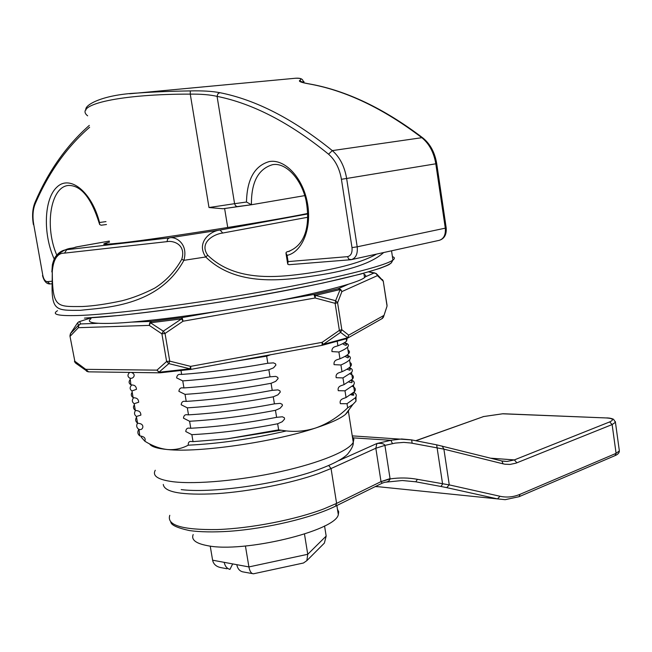 <?xml version="1.0" encoding="UTF-8"?>
<svg xmlns="http://www.w3.org/2000/svg" width="652" height="652" viewBox="0 0 652 652"><rect width="100%" height="100%" fill="white"/><g stroke="black" fill="none" stroke-linecap="round" stroke-linejoin="round"><path stroke-width="0.98" d="M364.036 274.402C366.09 275.144 366.253 276.212 364.533 277.605C358.013 282.992 317.068 293.759 260.792 304.052C204.589 314.337 142.25 322.316 111.997 323.335C92.837 323.881 85.844 322.332 91.019 318.689M289.716 251.191L286.962 251.762L285.91 252.878L287.084 255.38L288.078 261.599L347.5 256.652C350.947 255.853 352.447 252.837 351.998 247.605L341.42 179.284C339.537 168.42 335.242 160.05 328.543 154.19C289.961 122.804 252.805 103.529 217.067 96.366C210.083 94.752 201.15 94.002 190.262 94.124C122.519 93.945 72.853 104.296 87.645 115.828M304.794 195.616L251.427 204.744L246.489 202.03C247.002 179.3 254.59 165.82 269.227 161.582C284.761 158.64 302.732 177.523 307.361 202.633C312.194 227.695 302.447 252.022 287.084 255.38M302.854 81.093L304.044 81.704L303.563 82.682M227.735 227.507L224.614 208.501M208.999 207.532L234.581 203.685L235.502 205.682L237.165 206.619L251.313 204.761L223.017 208.746L208.999 207.532L190.262 94.124L190.302 90.913C202.25 90.636 212.079 91.215 219.781 92.665L217.866 93.864L217.067 96.366L234.581 203.685L246.489 202.03M129.65 93.766L137.719 93.032C153.782 91.891 171.313 91.182 190.302 90.913M219.781 92.665C255.837 99.764 293.351 119.071 332.308 150.604L421.836 137.694C383.132 108.322 345.503 90.392 308.95 83.904C301.46 82.559 298.38 81.418 299.716 80.473C302.088 78.819 300.653 78.077 295.421 78.248L291.607 78.607M101.141 225.233L106.472 224.508L101.141 225.233L99.585 224.484L99.536 222.503L105.966 221.607M289.032 264.688L287.711 264.174L288.078 261.599M308.95 83.904L309.586 83.961M299.716 80.473L302.658 82.429M382.414 279.561L383.27 281.24L377.443 275.625L341.917 291.574L340.637 289.374L338.266 288.697L340.157 289.529L315.478 295.397L315.136 297.997L335.128 303.343L337.589 302.732L341.819 329.716L339.366 330.368L340.605 332.381L341.819 329.716L348.722 335.161L347.695 337.744L340.605 332.381L323.229 344.395L322.153 342.333L339.366 330.368L335.128 303.343L335.633 300.702L340.157 289.529L341.917 291.574L337.589 302.732L335.633 300.702L315.478 295.397L313.946 294.459L338.266 288.697L348.217 284.329M383.327 317.426L386.75 307.1M280.075 300.401L313.946 294.459L315.136 297.997L183.041 321.216L165.037 333.474L163.293 331.175L181.525 318.901L183.041 321.216L182.12 317.565L216.994 311.452M169.74 361.143L190.653 366.367L189.944 368.796L168.819 363.612L158.909 372.251L156.953 370.14L166.619 361.493L161.908 333.857L149.292 325.397L150.441 322.764L163.293 331.175L161.908 333.857L165.037 333.474L169.74 361.143L166.619 361.493L168.819 363.612L169.74 361.143M132.022 322.08L151.525 321.379L182.12 317.565L181.525 318.901L150.441 322.764L151.525 321.379L149.707 322.822L149.292 325.397L78.37 327.687L70.359 336.033L70.44 333.612L78.46 325.267L77.637 322.789L78.949 321.746M87.93 371.803L75.681 363.156L74.825 361.232L85.73 369.342L156.953 370.14L159.895 372.822M77.466 323.025L70.44 333.612L69.935 335.91L74.825 361.232L69.951 336.008M364.468 277.206L374.085 272.992L376.269 273.612L377.443 275.625L376.326 273.522L368.608 271.892M383.343 281.118L377.125 274.419M381.738 318.804L383.661 316.432L387.052 306.065L383.27 281.24L387.035 305.242M382.585 318.323L383.58 315.609L348.722 335.161L347.655 338.111L382.585 318.323M346.734 338.632L347.695 337.744L323.229 344.395L322.129 345.324M346.098 338.771L322.072 345.34L322.153 342.333L190.653 366.367L190.889 369.382L321.998 345.332M190.743 369.407L189.944 368.796L158.909 372.251L160.31 372.757M90.881 317.931L79.683 321.526L80.546 323.946L78.46 325.267L78.37 327.687L78.778 325.291L80.546 323.946L98.085 323.31M86.586 371.298L85.73 369.342L88.574 371.844L159.455 372.822M347.125 338.461L346.587 341.077C345.169 342.471 342.276 344.052 337.915 345.813L335.772 346.465C332.993 347.141 331.713 348.844 331.941 351.583L338.893 352.023C343.245 350.214 346.13 348.584 347.54 347.149C349.374 345.136 348.323 343.661 344.378 342.724M347.997 350.091C349.733 351.045 349.928 352.267 348.575 353.767C347.174 355.258 344.297 356.929 339.953 358.787L337.679 359.513C334.9 360.254 333.685 361.974 334.06 364.655L340.931 364.981C345.267 363.074 348.127 361.363 349.521 359.822C351.249 357.785 350.368 356.236 346.897 355.169M349.928 362.463C351.681 363.506 351.884 364.827 350.556 366.424C349.17 368.013 346.318 369.782 341.99 371.73L339.586 372.536C336.807 373.351 335.666 375.071 336.171 377.695L342.96 377.915L351.501 372.471C353.131 370.409 352.398 368.787 349.293 367.614M349.994 373.898C353.351 375.136 354.199 376.864 352.528 379.065L344.02 384.647L341.485 385.536C338.722 386.424 337.646 388.144 338.274 390.703L344.989 390.817L353.474 385.096C355.022 383.001 354.395 381.314 351.591 380.043M352.316 386.31C355.356 387.655 356.082 389.448 354.501 391.673L346.049 397.549L343.392 398.511C340.637 399.464 339.627 401.192 340.377 403.686L347.019 403.702L347.671 407.859C338.021 417.198 327.288 423.93 315.454 428.062C273.995 442.007 198.819 452.871 167.588 449.546C157.303 448.592 151.288 446.702 149.561 443.873M141.264 436.106L141.239 437.133L144.834 441.192C152.364 445.935 159.952 448.723 167.588 449.546C174.858 450.084 181.737 448.633 188.224 445.186C219.031 443.719 251.729 438.967 286.326 430.931L278.648 429.864L277.654 423.767L282.218 421.738L284.598 419.016L284.345 417.753L282.389 416.783L276.611 417.329L275.462 410.304L280.058 408.307L282.438 405.568L282.145 404.313L280.173 403.352L274.419 403.857L273.269 396.815L277.891 394.843L280.27 392.096L279.944 390.841L277.939 389.888L272.218 390.352L271.069 383.294L275.714 381.347L278.094 378.592L277.728 377.345L275.706 376.391L270.018 376.823L268.868 369.749L273.538 367.834L275.91 365.063L275.519 363.824L273.473 362.871L267.809 363.262L266.66 356.171L270.498 354.794M267.809 363.262C237.581 368.706 208.86 372.431 181.655 374.427L180.628 374.395C178.355 374.069 177.018 375.226 176.602 377.875L182.747 380.89C209.952 378.951 238.656 375.234 268.868 369.749M270.018 376.823C239.83 382.349 211.142 386.057 183.945 387.932L182.862 387.883C180.588 387.532 179.267 388.69 178.892 391.33L185.038 394.37C212.226 392.561 240.906 388.869 271.069 383.294M272.218 390.352C242.079 395.968 213.416 399.652 186.227 401.396L185.095 401.339C182.821 400.972 181.517 402.113 181.191 404.762L187.32 407.834C214.5 406.147 243.155 402.471 273.269 396.815M274.419 403.857C244.321 409.562 215.69 413.221 188.501 414.843L187.328 414.77C185.046 414.387 183.758 415.52 183.473 418.16L189.593 421.257C216.774 419.701 245.397 416.049 275.462 410.304M276.611 417.329C246.562 423.124 217.955 426.767 190.775 428.258L189.553 428.168C187.263 427.769 185.999 428.894 185.763 431.534L191.859 434.664C219.031 433.23 247.63 429.603 277.654 423.767M144.834 441.192C145.706 438.829 144.809 437.223 142.128 436.384L139.764 435.87L138.99 429.277C142.592 431.053 145.127 424.745 139.838 423.588L137.556 423.14L136.398 416.481L140.881 415.104C140.816 412.594 139.699 411.143 137.531 410.776L135.339 410.377L134.182 403.71L138.689 402.227C138.534 399.676 137.376 398.242 135.217 397.94L133.122 397.598L131.965 390.923L136.488 389.325C136.244 386.734 135.054 385.316 132.902 385.079L130.905 384.794L130.123 378.127C132.592 379.334 136.741 374.924 132.03 372.732M130.905 384.794C128.851 383.425 128.566 381.746 130.033 379.757M133.122 397.598C131.06 396.123 130.75 394.346 132.201 392.251M135.339 410.377C133.261 408.804 132.935 406.921 134.361 404.729M137.556 423.14C135.453 421.461 135.111 419.472 136.521 417.174M77.547 246.733L75.599 247.132C70.579 249.366 67.979 246.187 55.958 256.13C59.047 252.194 62.625 250.058 66.7 249.716L169.341 237.874C175.69 236.211 188.55 243.628 183.888 260.335C158.273 307.5 102.421 307.573 80.351 310.319C56.219 310.393 51.166 311.517 52.193 280.906L52.282 271.395C52.421 308.445 56.887 306.562 82.233 306.53C93.187 306.024 106.447 304.109 122.022 300.768C132.723 298.021 143.66 293.783 154.834 288.054C165.942 281.061 174.932 271.46 181.786 259.243C186.374 244.296 172.886 240.319 167.067 241.631L64.515 253.123C57.506 252.968 53.431 259.056 52.282 271.395M346.049 397.549L344.989 390.817M344.02 384.647L342.96 377.915M341.99 371.73L340.931 364.981M339.953 358.787L338.893 352.023M337.915 345.813L337.223 341.379M286.326 430.931C296.22 432.007 305.927 431.045 315.454 428.062C330.222 423.205 340.222 418.666 345.438 414.46L352.936 404.395L347.671 407.859M278.648 429.864L226.945 438.869L193.041 441.64L191.859 434.664M190.775 428.258L189.593 421.257M188.501 414.843L187.32 407.834M186.227 401.396L185.038 394.37M183.945 387.932L182.747 380.89M266.66 356.171L235.364 361.232M181.655 374.427L181.003 370.589M193.041 441.64L191.769 441.534C189.251 441.086 188.069 442.3 188.224 445.186M138.607 429.228C136.504 427.508 136.154 425.471 137.548 423.124M139.764 435.87C137.645 434.093 137.287 432.007 138.672 429.603M136.398 416.481C134.247 414.811 133.953 412.806 135.535 410.475L135.592 410.393M134.182 403.71C132.046 402.145 131.777 400.246 133.375 398.022L133.676 397.63M131.965 390.923C129.846 389.456 129.593 387.663 131.207 385.544L131.81 384.851M129.74 378.103C127.637 376.742 127.409 375.055 129.047 373.05L129.626 372.406M280.906 430.238L226.945 438.869M353.824 392.463C356.375 393.824 356.921 395.568 355.446 397.696L347.019 403.702M351.982 394.044L353.849 394.933M356.016 396.701L355.992 401.176L352.936 404.395M383.661 252.536C372.251 262.911 349.659 270.588 315.87 275.568C284.174 280.409 236.513 287.206 205.73 256.978C195.82 242.454 210.384 230.841 220.091 230.026L307.752 213.946M307.752 217.255L222.731 233.033C214.223 233.938 198.599 242.479 207.752 255.258C235.959 282.577 278.812 277.296 308.469 273.164C339.782 268.42 362.504 262.063 376.636 254.084M349.04 409.619L348.388 411.282L345.438 414.46M75.648 247.116L109.34 241.069L77.637 246.717L66.7 249.716L64.515 253.123M181.786 259.243L183.888 260.335L205.73 256.978L207.752 255.258M222.731 233.033L220.091 230.026L169.341 237.874L167.556 239.17L167.067 241.631M337.459 509.236L338.698 511.787L338.315 514.632C335.739 530.858 243.408 553.271 207.377 545.642C195.787 543.458 191.06 539.758 193.179 534.534M252.283 573.581L242.528 571.804C239.48 570.924 237.564 568.544 236.79 564.673L248.917 566.922L307.752 554.29L306.856 560.63L303.473 563.002L253.416 573.801C251.24 573.621 249.74 571.323 248.917 566.922L245.429 546.009M232.674 563.915L229.936 569.4C226.896 568.528 224.989 566.172 224.215 562.35L236.79 564.673M321.607 545.871L324.37 543.1L326.171 536.074L324.549 525.96M210.221 546.074L212.609 560.198C213.538 564.485 216.643 567.02 221.933 567.802L226.929 568.756M326.171 536.074L307.752 554.29L304.476 534.061M442.186 446.058L443.898 449.138L410.784 442.993L403.808 442.39L395.275 443.075L384.916 445.381L390.1 478.918C399.423 477.541 408.527 477.68 417.402 479.318L415.797 481.804L402.357 480.508L384.77 482.268C387.655 482.13 389.431 481.013 390.1 478.918L381.021 481.665L375.829 448.242L376.889 443.515C381.469 443.058 384.15 443.686 384.916 445.381L375.829 448.242L331.053 468.535L318.233 473.654C291.379 483.254 249.692 491.526 216.619 493.678C182.055 495.373 164.28 492.293 163.277 484.436M338.649 460.671L376.889 443.515L390.89 440.296L401.583 438.975L411.428 439.864L436.653 444.835L442.602 484.02L440.972 486.473L446.702 487.631L449.277 484.892L417.402 479.318M412.145 443.238L411.648 439.904L436.653 444.835M353.4 437.883L390.89 440.296L392.463 443.645M169.781 515.308C166.439 525.276 182.299 530.027 217.352 529.554C251.069 528.381 295.723 519.644 323.873 508.87L336.603 503.401L335.511 506.18L382.162 483.197L381.021 481.665M286.962 251.762L288.054 251.59C307.092 244.696 310.091 222.145 306.008 200.213C300.988 177.98 285.47 162.682 273.221 164.589L272.487 164.703C258.192 168.974 251.175 182.324 251.427 204.744M446.188 227.858L446.196 227.915C446.677 234.606 444.362 238.746 439.244 240.335C443.816 238.828 445.838 234.769 445.3 228.151L446.196 227.915L436.718 163.652L346.636 178.469L357.198 246.815L445.3 228.151L435.805 163.815C433.898 152.454 429.244 143.742 421.836 137.694L423.058 138.094M54.222 259.088C42.771 233.954 43.928 198.558 57.148 186.896C70.155 174.597 91.777 191.949 99.536 222.503M89.626 127.254C66.675 147.197 48.517 172.756 35.159 203.929C32.861 209.585 32.388 216.464 33.741 224.557L42.845 275.519C43.733 279.374 45.208 281.419 47.278 281.64L52.201 281.232M99.389 223.701C91.378 198.029 81.084 185.282 68.517 185.453C50.122 186.765 44.222 227.833 57.335 256.309M328.543 154.19L332.308 150.604C339.773 157.099 344.549 166.39 346.636 178.469L341.42 179.284M351.998 247.605L357.198 246.815C357.85 253.832 355.91 258.102 351.387 259.626L348.869 259.219L347.5 256.652M52.233 283.759L50.049 283.938L47.278 281.64M33.741 224.557L42.845 275.519M89.308 125.396C66.488 145.559 48.419 171.15 35.118 202.161L35.159 203.929M155.274 470.255C152.095 475.936 158.045 479.766 173.114 481.746C196.26 484.542 240.898 480.451 280.482 471.649C320.124 462.847 349.04 450.768 353.262 442.325L353.873 439.236L352.357 436.547M57.498 310.702C51.027 314.68 58.949 316.244 81.247 315.397C117.262 313.865 194.581 303.808 264.647 291.224C334.826 278.632 385.145 265.975 392.936 260.058C395.006 258.542 394.835 257.401 392.422 256.652M307.736 213.473C267.956 221.582 161.533 238.453 122.78 242.764C103.529 244.924 99.104 244.704 109.52 242.112M391.436 260.987C396.44 265.209 354.101 277.638 281.851 291.297C209.773 304.965 123.155 316.595 84.703 318.078M107.246 244.207L107.882 244.092M212.609 560.198L224.215 562.35M328.763 465.552L331.053 468.535L336.603 503.401L381.021 481.624L390.051 478.601M501.323 460.85L436.661 444.835M440.972 486.473L415.797 481.804L402.268 480.508M375.585 486.441L497.468 498.886L446.702 487.631M503.083 463.833L443.898 449.138L449.277 484.892L500.011 496.262C506.816 497.737 513.507 497.077 520.092 494.289L616.083 453.352L612.13 424.566L515.928 463.173L510.027 464.428L505.055 464.232L503.083 463.833L501.853 460.988L507.036 461.469L514.346 459.913L609.653 421.925C614.225 419.774 613.165 418.445 606.458 417.956L502.635 413.8L483.605 416.555L415.911 440.744M490.654 458.185L514.346 459.913L516.897 462.806M615.325 421.534L615.439 422.292L612.13 424.566L609.653 421.925M606.947 417.891L606.784 417.891C609.555 417.997 611.812 418.47 613.556 419.301L615.439 422.292L619.359 450.915C619.31 452.904 617.876 454.477 615.04 455.626L616.083 453.352L619.359 450.915L619.245 450.108M501.82 460.972L507.036 461.469L502.659 461.143M615.04 455.626L519.082 496.694L505.178 499.676L497.468 498.886L500.011 496.262M375.242 486.612L378.771 486.767M415.715 440.703L483.605 416.555M503.132 413.743L502.635 413.8M483.132 416.62L502.969 413.735L606.458 417.956M519.082 496.694L520.092 494.289M364.533 277.605L363.857 273.229M288.706 251.46L288.054 251.59M303.107 82.559C303.604 79.259 301.037 77.824 295.421 78.248L137.719 93.032C100.636 94.776 83.652 105.844 86.056 109.968M439.244 240.335L351.599 259.577M49.821 283.954C46.431 283.946 43.994 281.142 42.502 275.535M33.407 224.598C31.972 216.195 32.47 208.901 34.874 202.723M350.572 259.749L351.387 259.626M288.869 264.712L350.368 259.765M286.057 253.799L287.589 263.359M237.76 206.611L223.017 208.746M436.718 163.66C434.851 152.438 430.165 143.815 422.675 137.792C383.865 108.379 346.073 90.416 309.292 83.904C301.705 82.527 301.216 81.981 300.645 81.28L302.422 82.356M377.117 274.41L374.778 272.96L368.82 271.827M78.631 321.901L90.872 317.891M190.669 369.415L160.115 372.805M74.426 361.192L75.135 362.642M335.78 346.465L336.245 346.285M342.952 343.531C342.952 344.15 343.995 344.753 346.082 345.348C347.247 344.574 346.546 343.783 343.979 342.96M337.679 359.513L338.192 359.301M344.908 356.399L347.907 357.842C349.032 357.157 348.551 356.359 346.465 355.462M339.586 372.536L340.14 372.3M346.897 369.236L349.953 370.222L350.214 369.073L348.812 367.981M341.493 385.536L342.072 385.275M348.901 382.031L351.762 382.7L352.194 381.762L351.069 380.499M343.392 398.519L344.012 398.225M350.931 394.786L353.36 395.251L353.254 393.017M107.987 244.174L105.127 243.595C100.62 244.72 106.529 244.435 122.853 242.756C161.574 238.453 268.127 221.55 307.736 213.465M354.501 391.673L353.474 385.096M352.528 379.065L351.501 372.471M350.556 366.424L349.521 359.822M348.575 353.767L347.54 347.149M346.587 341.077L346.228 338.795M355.992 401.176L355.446 397.696M84.434 318.119L119.666 315.429C149.748 312.161 183.367 307.679 220.523 301.966C257.809 295.804 292.031 289.472 323.188 282.976L360.637 274.093L380.1 268.29C391.347 263.962 388.494 264.802 391.371 262.862L392.936 260.058L391.534 250.808M348.388 411.282L353.262 442.325C353.612 445.055 351.705 449.016 347.557 454.199C342.854 458.812 333.099 464.697 310.433 472.35C270.719 485.218 210.066 493.262 181.207 489.603M55.958 256.13C54.654 257.63 53.464 260.49 52.388 264.72L51.858 271.941M338.315 514.632L336.864 505.512M306.856 560.63L324.37 543.1M411.648 439.904L352.251 435.87M335.511 506.18C312.063 517.843 266.684 528.633 229.17 531.298C213.261 532.293 200.001 532.048 189.406 530.565C177.499 527.949 171.297 525.145 170.8 522.138M382.162 483.197L384.77 482.268"/></g></svg>
